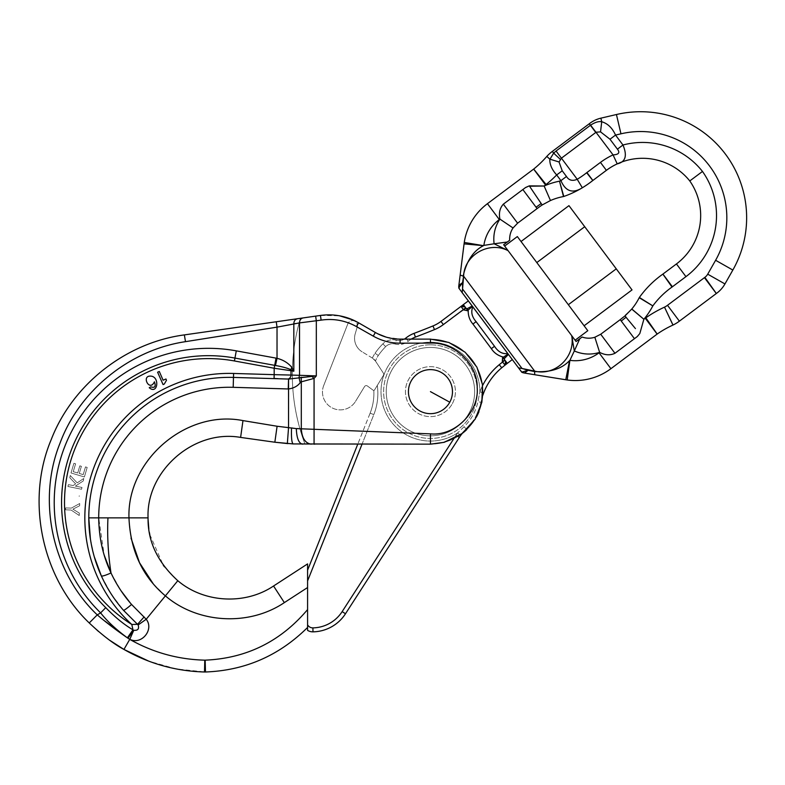 <?xml version="1.0" encoding="UTF-8"?>
<svg xmlns="http://www.w3.org/2000/svg" width="785" height="785" viewBox="0 0 785 785"><rect width="100%" height="100%" fill="white"/><g stroke="black" fill="none" stroke-linecap="round" stroke-linejoin="round"><path stroke-width="0.59" stroke-dasharray="3.92 2.94" d="M372.375 358.068L362.16 351.847L372.375 358.068L375.475 361.051A9.911 9.911 0 0 1 375.515 361.11A9.911 9.911 0 0 0 372.375 358.068L375.475 361.051A9.911 9.911 0 0 1 375.515 361.11A9.911 9.911 0 0 0 372.375 358.068A27.867 27.867 0 0 1 375.044 353.26A27.867 27.867 0 0 0 372.384 358.078M383.423 373.218L375.515 361.11L383.423 373.218A1.982 1.982 0 0 1 383.453 375.328A1.982 1.982 0 0 0 383.423 373.218A1.982 1.982 0 0 1 383.453 375.328A1.982 1.982 0 0 0 383.423 373.218M374.563 389.919L383.453 375.328L374.563 389.919A0.991 0.991 0 0 1 373.13 390.204A0.991 0.991 0 0 0 374.563 389.919M367.409 385.994L373.13 390.204L367.409 385.994A1.982 1.982 0 0 0 364.544 386.563L355.526 401.37L364.544 386.563A1.982 1.982 0 0 1 367.409 385.994M323.685 385.602A17.839 17.839 0 0 0 355.526 401.37A17.839 17.839 0 0 1 323.685 385.602L347.853 323.773L323.685 385.602M357.214 326.972A4.955 4.955 0 0 0 354.064 320.888A4.955 4.955 0 0 0 347.853 323.773A4.955 4.955 0 0 1 354.064 320.888A4.955 4.955 0 0 1 357.214 326.972L355.203 333.851A15.857 15.857 0 0 0 362.16 351.847A15.857 15.857 0 0 1 355.203 333.851L357.214 326.972M79.638 505.756L72.907 509.161L79.324 513.086L79.256 515.51L71.15 510.054L65.547 509.799L65.636 507.905L71.347 508.111L79.697 503.519L79.638 505.756L72.907 509.161L79.324 513.086L79.256 515.51L71.15 510.054L65.547 509.799L65.636 507.905L71.347 508.111L79.697 503.519L79.638 505.756M83.269 480.96L75.37 486.121L81.993 487.456L81.532 489.241L67.932 486.494L68.383 484.649L73.133 485.552L75.654 483.894L69.816 477.78L70.238 475.484L77.195 482.873L83.769 478.487L83.269 480.96L75.37 486.121L81.993 487.456L81.532 489.241L67.932 486.494L68.383 484.649L73.133 485.552L75.654 483.894L69.816 477.78L70.238 475.484L77.195 482.873L83.769 478.487L83.269 480.96M87.184 467.428L84.388 476.976L71.013 472.962L73.918 463.297L75.605 463.807L73.24 471.687L77.725 472.982L79.834 465.839L81.385 466.31L79.265 473.443L83.21 474.611L85.496 466.898L87.184 467.428L84.388 476.976L71.013 472.962L73.918 463.297L75.605 463.807L73.24 471.687L77.725 472.982L79.834 465.839L81.385 466.31L79.265 473.443L83.21 474.611L85.496 466.898L87.184 467.428M134.52 624.418L131.801 624.477A143.998 143.998 0 0 1 234.43 360.963L274.181 368.243L274.181 374.661L316.326 375.917L301.214 377.232L301.303 428.787L277.095 426.245L242.977 420.603C185.917 409.289 126.915 460.52 128.975 517.865L98.704 517.865L104.199 555.103M104.876 621.053L97.261 614.871L100.617 612.889L105.749 607.639C115.052 617.245 124.118 624.644 132.969 629.825L127.376 637.832C116.003 629.462 107.084 621.151 100.617 612.889A154.272 154.272 0 0 1 236.285 350.856L276.026 358.127L274.181 368.243L290.98 370.706L290.98 375.063C290.754 377.516 289.587 378.831 287.506 379.018L288.546 379.047M136.404 624.36L137.552 624.301L123.48 610.308A140.515 140.515 0 0 1 233.479 377.418A140.515 140.515 0 0 0 88.793 517.865L88.793 517.874A140.515 140.515 0 0 1 233.479 377.418A140.515 140.515 0 0 0 88.793 517.865L98.704 517.865A130.604 130.604 0 0 1 233.184 387.319L288.537 388.958C293.6 388.271 297.486 386.191 300.204 382.737L301.303 381.834L314.069 378.409L314.069 429.199L301.303 428.787C301.872 438.148 305.169 443.27 311.194 444.153L302.421 444.153C298.722 443.231 296.681 438.05 296.318 428.61M132.969 629.825L133.784 630.277C137.885 630.669 139.338 628.893 138.15 624.958L146.216 619.257L130.438 603.155M274.151 375.348L274.181 374.661L233.596 373.454A144.479 144.479 0 0 0 131.801 624.477L133.411 630.08L127.975 638.234L129.741 639.373C153.026 652.531 178.038 659.459 204.777 660.165L205.17 660.156C246.461 658.37 280.598 641.512 307.583 609.582L307.583 570.204L307.583 580.92L373.807 414.617A57.089 57.089 0 0 0 377.291 385.455A57.089 57.089 0 0 1 373.807 414.617L370.127 413.146L357.774 444.153L370.127 413.146A53.125 53.125 0 0 0 373.797 390.39A53.125 53.125 0 0 1 370.127 413.146A53.125 53.125 0 0 0 373.797 390.39M89.951 623.653L89.245 622.956C41.262 577.073 25.768 499.76 51.231 439.571C72.171 385.2 125.237 342.692 184.514 334.881L297.476 318.73C295.121 319.299 293.904 320.996 293.825 323.842L293.825 371.226L291.804 367.292L290.98 370.706L293.825 371.226L290.931 369.725C287.271 368.067 282.109 366.664 275.447 365.496L277.026 358.333L277.026 327.149L294.611 323.714M105.749 607.639A146.932 146.932 0 0 1 234.96 358.078L275.447 365.496M295.759 323.528L297.662 323.214M299.114 322.969L321.124 320.133C333.576 318.308 345.341 320.457 356.419 326.57L373.248 336.117C381.598 340.818 390.557 343.163 400.114 343.173L430.445 343.094C454.957 341.907 477.82 364.986 477.192 387.554C479.311 411.379 455.545 436.362 430.445 433.86L314.069 429.199L314.069 444.153L311.223 444.153C305.237 443.27 301.94 438.148 301.303 428.787M144.126 616.922L137.552 624.301L138.15 624.958M90.403 539.069L94.278 556.751A140.515 140.515 0 0 1 90.403 539.069M111.342 594.216L123.48 610.308A140.515 140.515 0 0 1 101.353 575.935L111.127 593.882M79.177 496.336L79.295 495.826L79.177 496.336M291.804 367.292C287.879 362.758 282.953 359.765 277.026 358.333L276.026 358.127M287.339 443.574L287.977 443.623L287.339 443.574L288.537 427.825L288.684 379.057L301.214 377.232M297.476 318.73L303.069 317.935C300.783 318.484 299.595 320.143 299.527 322.9L299.527 375.308A3.964 3.356 -88.3 0 1 298.987 377.428L300.204 382.737M133.784 630.277L129.79 639.304C141.496 645.329 154.419 629.55 146.216 619.257L165.39 595.864C197.408 623.388 248.619 626.675 284.347 602.615L307.583 587.533M111.019 573.001L121.008 590.732M277.095 426.245L274.848 442.22L240.612 437.412C193.277 429.032 146.02 471.52 148.061 517.865L128.975 517.865L128.975 518.699M128.975 519.081L131.007 538.059M153.261 583.854L165.39 595.864L177.812 580.704C203.688 602.782 244.841 605.343 273.553 586.003L307.583 563.905M89.245 622.956L97.261 614.871C52.281 572.363 36.856 500.28 60.043 443.103C79.069 391.529 128.701 350.139 185.486 341.661L277.026 327.149L276.251 321.762M127.975 638.234L126.405 637.194M109.88 640.383L98.537 631.503M303.069 317.935L315.649 316.129L316.326 320.869L316.326 375.917L314.069 378.409L312.028 376.515M452.366 403.618A24.983 24.983 0 0 0 442.416 369.715A24.983 24.983 0 0 0 408.514 379.655A24.983 24.983 0 0 0 418.464 413.558A24.983 24.983 0 0 0 452.366 403.618A24.983 24.983 0 0 1 418.464 413.558A24.983 24.983 0 0 1 408.514 379.655A24.983 24.983 0 0 1 442.416 369.715A24.983 24.983 0 0 1 452.366 403.618M352.936 319.937L358.588 322.812A59.444 59.444 0 0 0 320.457 315.442L300.42 318.308A198.163 198.163 0 0 0 305.002 444.153L430.445 444.153L430.445 433.86M148.061 518.522L148.071 519.297M148.826 529.031L149.386 532.495M149.788 534.516L163.29 565.229M164.477 566.839L177.812 580.704M184.367 334.91L185.486 341.661M205.17 660.156L205.474 671.989L176.213 668.928L148.826 661.176M320.614 315.423L339.611 315.825M356.419 326.57L358.588 322.812L377.889 333.851M386.092 337.099L400.114 339.12L430.445 339.12L449.167 342.574L465.652 352.681L477.29 367.91L482.608 385.602L481.597 403.49L474.218 420.632L460.373 434.782L441.876 442.887L430.445 444.153L314.069 444.153M339.64 315.835A59.444 59.444 0 0 0 320.457 315.442L321.124 320.133M478.968 411.703A52.517 52.517 0 0 0 430.445 339.12A52.517 52.517 0 0 1 482.952 391.637A52.517 52.517 0 0 1 430.445 444.153A52.517 52.517 0 0 0 462.198 433.457L466.251 429.002C473.826 421.574 478.722 412.674 480.92 402.303L477.918 401.694C475.818 411.438 471.196 419.789 464.063 426.746L457.626 432.918L460.834 435.243A47.365 47.365 0 0 0 459.382 437.363L345.488 613.752L342.162 611.603L456.056 435.214L459.382 437.363M466.702 429.621A52.517 52.517 0 0 0 476.318 417.188M373.248 336.117L375.348 332.487A49.543 49.543 0 0 0 400.114 339.12L430.445 339.12L400.114 339.12L400.114 343.173M375.358 332.487A49.543 49.543 0 0 0 377.673 333.743M430.445 347.451A44.186 44.186 0 0 0 386.249 391.637A44.186 44.186 0 0 0 430.445 435.822A44.186 44.186 0 0 0 474.631 391.637A44.186 44.186 0 0 0 430.445 347.451A44.186 44.186 0 0 0 386.249 391.637A44.186 44.186 0 0 0 430.445 435.822A44.186 44.186 0 0 0 474.631 391.637A44.186 44.186 0 0 0 430.445 347.451M300.42 318.308A198.163 198.163 0 0 0 305.002 444.153L430.445 444.153L441.876 442.887M307.583 627.451L307.583 624.801A5.946 5.946 0 0 0 312.901 627.882A35.61 35.61 0 0 0 342.162 611.603M312.901 627.882L312.979 631.846A9.911 9.911 0 0 1 307.583 630.365L307.583 624.801M302.421 444.153L290.636 443.8M502.616 357.096L505.56 361.022L505.04 365.123A771.94 771.94 0 0 0 501.743 367.782L499.24 364.711A64.449 64.449 0 0 0 479.87 391.744L477.918 401.694L479.87 391.744L483.58 393.148L480.92 402.303L477.918 401.694C475.818 411.438 471.196 419.789 464.063 426.746L457.626 432.918L460.285 434.841M502.949 357.548L503.489 357.136C498.141 355.762 494.099 352.936 491.351 348.658L494.521 346.283L476.102 321.664L472.933 324.038C469.597 320.201 468.027 315.521 468.213 310.006L467.212 308.652L466.476 308.809L468.007 310.85L467.674 310.409L472.423 306.484L468.272 300.94L512.203 359.638L508.052 354.094L503.489 357.136L504.5 358.49L503.96 358.892M452.454 391.617A21.901 21.901 0 0 0 448.078 378.458A22.009 22.009 0 0 1 452.454 391.617M315.668 631.709A39.574 39.574 0 0 0 345.488 613.752M499.24 364.711A775.904 775.904 0 0 1 502.586 362.013L505.04 365.123A2.973 2.973 0 0 0 505.56 361.022L504.667 359.834L502.292 361.62L504.961 360.227L507.277 363.327M466.663 309.054L467.674 310.409M465.956 308.113L463.582 309.898L468.007 310.85L462.973 304.904M463.582 309.898L443.348 324.588A40.104 40.104 0 0 1 434.478 329.612A752.344 752.344 0 0 1 415.451 337.079L414.048 333.37A748.38 748.38 0 0 0 432.977 325.942A36.139 36.139 0 0 0 440.974 321.418L460.972 306.415L465.132 307.004M414.048 333.37A29.428 29.428 0 0 0 405.757 338.158L408.269 341.22A25.463 25.463 0 0 1 415.451 337.079M411.232 339.12A25.463 25.463 0 0 0 408.269 341.22A14.63 14.63 0 0 1 395.238 344.056L396.258 340.219A10.666 10.666 0 0 0 405.757 338.158M404.373 339.12A10.666 10.666 0 0 1 396.258 340.219A13.875 13.875 0 0 0 382.864 343.85L385.671 346.646A9.911 9.911 0 0 1 395.238 344.056L396.258 340.219A13.875 13.875 0 0 0 382.864 343.85A68.423 68.423 0 0 0 375.044 353.26L378.311 355.517A23.903 23.903 0 0 0 375.475 361.051A23.903 23.903 0 0 1 378.311 355.517A64.458 64.458 0 0 1 385.671 346.646A64.458 64.458 0 0 0 378.311 355.517L375.044 353.26A68.423 68.423 0 0 1 382.864 343.85L385.671 346.646A9.911 9.911 0 0 1 395.238 344.056A14.63 14.63 0 0 0 408.269 341.22L406.551 339.12M482.598 385.533A64.449 64.449 0 0 0 479.87 391.744L482.942 392.902M274.073 378.144L287.506 379.018M157.608 372.227L163.074 384.581L164.281 384.061L166.479 380.293L165.959 378.988L163.094 380.215L159.306 371.472L157.608 372.227M154.41 381.804C156.097 386.524 154.91 388.202 150.828 386.848L149.248 387.712M480.93 402.273L482.824 395.248M462.198 433.457L466.251 429.002C473.826 421.574 478.722 412.674 480.92 402.303M521.534 372.119L458.931 288.468M507.679 353.593L472.796 306.984M461.943 305.679L461.452 306.042M518.296 367.684L462.267 292.825L462.561 289.017L522.035 368.479L518.296 367.684L521.77 372.227M458.823 287.86L462.267 292.825M522.084 372.394L519.641 369.382M522.741 372.267L524.498 373.061L522.094 372.012L528.138 370.275L522.035 368.479L534.654 371.109L463.601 276.163L462.561 289.017L462.561 282.659L463.601 276.163C464.357 254.88 489.133 240.809 508.101 250.67L571.657 335.597C575.778 356.586 555.289 376.378 534.654 371.109L534.565 371.57C550.089 372.541 561.746 368.891 569.537 360.619L569.89 360.344A39.633 39.633 0 0 0 599.043 352.818L599.642 352.367L594.844 337.256A19.811 19.811 0 0 1 582.117 337.02L576.092 341.524L571.912 335.941M459.127 287.271L462.561 282.659L458.862 285.357L459.127 287.271M527.373 373.532L534.752 374.73L524.498 373.061L528.138 370.275L534.565 371.57M458.862 285.357L459.225 282.472M572.294 336.451L574.326 350.954L569.89 360.344L567.192 379.979L565.759 379.763L569.537 360.619M483.501 245.656L464.259 242.447L464.063 243.88L483.501 245.656C473.365 250.798 466.575 260.954 463.14 276.124M507.463 249.816L494.118 243.782L507.316 242.015L503.666 244.743L507.846 250.337M575.111 340.209L571.666 335.607M587.798 330.711L517.344 236.57M579.742 338.796L574.326 350.954A35.668 35.668 0 0 0 599.642 352.367C605.078 355.242 610.181 355.546 614.959 353.279L634.457 338.688L620.209 319.652L631.719 309.084A59.444 59.444 0 0 0 639.216 297.711L639.373 297.456A99.077 99.077 0 0 1 662.874 274.112A1.982 1.982 0 0 0 662.913 274.073L672.411 286.77L685.943 276.644A76.292 76.292 0 0 0 702.477 171.454A76.292 76.292 0 0 0 622.966 145.009L615.538 135.079C612.29 127.916 607.678 123.471 601.722 121.753L600.545 131.87L596.09 132.223A18.85 18.85 0 0 0 596.021 132.282A12.854 12.854 0 0 1 595.776 132.469L590.418 125.306A3.905 3.905 0 0 0 590.487 125.247L596.021 132.282M504.657 246.068L508.101 250.66M645.829 317.817L657.182 334.057A99.077 99.077 0 0 1 672.961 325.068L664.503 307.151A118.898 118.898 0 0 0 645.829 317.817A21.794 21.794 0 0 0 645.25 318.229L657.123 334.096L610.916 368.685L599.043 352.818M637.302 336.539L634.457 338.688M536.812 262.573L568.34 304.708L536.812 262.573L584.717 226.718L568.958 205.65M584.109 325.775L568.34 304.708L584.109 325.775M487.436 203.688A59.444 59.444 0 0 0 464.337 241.986A59.444 59.444 0 0 1 487.436 203.688M499.908 219.103L499.309 219.545A39.633 39.633 0 0 0 483.864 245.391L494.118 243.782A35.668 35.668 0 0 1 499.908 219.103L513.047 227.964A19.811 19.811 0 0 0 509.691 240.239M536.057 207.201L537.097 208.594L542.16 204.973L541.012 203.668L536.057 207.201L522.849 189.548L525.714 187.438M594.844 337.256L600.711 334.243L614.959 353.279M626.155 317.434L635.448 328.611M625.105 315.805L626.038 317.277L621.249 321.036M568.34 304.708L616.254 268.853L584.717 226.718M632.023 289.91L616.254 268.853M513.047 227.964L517.6 223.185L503.352 204.149M542.16 204.973L550.471 200.528M541.012 203.668L529.286 185.868M533.692 169.06A1.982 1.982 0 0 1 533.643 169.099L545.516 184.966A21.794 21.794 0 0 0 546.085 184.524L533.692 169.06A99.077 99.077 0 0 0 546.772 156.45L546.802 156.411A1.982 1.982 0 0 0 546.772 156.45A99.077 99.077 0 0 1 533.692 169.06A1.982 1.982 0 0 1 533.643 169.099M657.182 334.057A99.077 99.077 0 0 1 672.961 325.068A1.982 1.982 0 0 0 673.01 325.049L664.503 307.151A19.811 19.811 0 0 0 667.505 305.296L704.439 277.654A21.794 21.794 0 0 1 704.851 277.35A9.911 9.911 0 0 0 707.717 274.171L715.606 260.277A86.203 86.203 0 0 0 620.964 133.813L615.538 135.079L609.994 139.23L617.422 149.16C620.199 152.692 618.747 154.596 613.056 154.89L617.216 163.869A60.455 60.455 0 0 0 606.383 170.325L606.393 170.345A60.435 60.435 0 0 1 689.779 180.952L702.477 171.454M689.779 180.952A60.435 60.435 0 0 1 676.444 263.946L685.943 276.644M672.411 286.77A17.839 17.839 0 0 1 672.009 287.065A83.23 83.23 0 0 0 652.835 305.895L639.373 297.456M704.439 277.654L716.312 293.521L679.378 321.163L667.505 305.296M716.312 293.521A1.982 1.982 0 0 1 716.342 293.492L704.851 277.35M715.606 260.277L732.837 270.05L724.957 283.944L707.717 274.171M732.837 270.05A106.014 106.014 0 0 0 616.441 114.522L620.964 133.813M617.422 149.16L622.966 145.009M600.456 162.407L606.383 170.325L592.852 180.452L586.925 172.533L600.456 162.407A70.356 70.356 0 0 1 613.056 154.89L590.605 125.158C594.981 122.293 598.69 121.155 601.722 121.753L600.888 118.162A29.722 29.722 0 0 0 589.299 123.736A1.982 1.982 0 0 1 589.26 123.765L590.418 125.306L556.065 151.014L577.211 179.284C572.5 181.315 568.919 180.383 566.476 176.488L560.922 180.638C565.583 191.462 572.707 193.836 582.323 187.762L577.211 179.284A89.166 89.166 0 0 0 586.65 172.739L592.803 180.491A99.077 99.077 0 0 1 563.797 196.466L559.499 181.168A75.301 75.301 0 0 0 544.133 186.006L545.516 184.966M566.476 176.488L562.217 170.796L556.673 174.947L560.922 180.638A83.23 83.23 0 0 1 559.499 181.168M609.994 139.23L600.545 131.87M562.217 170.796L559.048 161.985L549.834 159.169L546.772 156.45M595.776 132.469L561.422 158.177L559.048 161.985M549.951 159.208L559.048 161.975M556.065 151.014L553.641 153.154L549.961 159.178L546.802 156.411A39.633 39.633 0 0 1 552.336 151.397A39.633 39.633 0 0 0 546.802 156.411M552.336 151.397L560.215 159.247M233.596 373.454L233.184 387.319M236.285 350.856L234.43 360.963M111.009 572.971C108.134 554.112 107.113 535.743 107.957 517.865M204.502 671.989L204.777 660.165M430.445 339.12L430.445 343.094M240.612 437.412L242.977 420.603M273.553 586.003L284.347 602.615M293.148 443.927C291.765 442.956 291.225 437.726 291.52 428.247M430.445 344.831A46.806 46.806 0 0 0 383.629 391.637A46.806 46.806 0 0 0 430.445 438.442A46.806 46.806 0 0 0 477.251 391.637A46.806 46.806 0 0 0 430.445 344.831A46.806 46.806 0 0 0 383.629 391.637A46.806 46.806 0 0 0 430.445 438.442A46.806 46.806 0 0 0 477.251 391.637A46.806 46.806 0 0 0 430.445 344.831M453.838 438.648L456.056 435.214A51.329 51.329 0 0 1 457.626 432.918A49.426 49.426 0 0 1 381.01 391.637A49.426 49.426 0 0 1 430.445 342.211A49.426 49.426 0 0 1 479.87 391.744A49.426 49.426 0 0 0 430.445 342.211A49.426 49.426 0 0 0 381.01 391.637A49.426 49.426 0 0 0 457.626 432.918A51.329 51.329 0 0 0 456.056 435.214L457.9 436.401M491.351 348.658L472.933 324.038M370.127 413.146L373.807 414.617L362.042 444.153M461.001 306.385L463.346 309.584L465.721 307.798M440.974 321.418L443.348 324.588M434.478 329.612L432.977 325.942M466.251 429.002L464.063 426.746L466.251 429.002M461.021 291.058L458.891 288.213M645.25 318.229L643.867 319.269A75.301 75.301 0 0 0 652.835 305.895M546.085 184.524A118.898 118.898 0 0 0 556.673 174.947M672.009 287.065L662.874 274.112M582.323 187.762A99.057 99.057 0 0 0 592.803 180.491A2.002 2.002 0 0 1 592.852 180.452M590.605 125.158A27.799 27.799 0 0 0 590.487 125.247L589.299 123.736"/><path stroke-width="1.18" d="M134.52 624.418L136.404 624.36M294.611 323.714L295.759 323.528M297.662 323.214L299.114 322.969M124.03 649.48L123.942 649.431C113.766 644.014 102.197 635.193 89.245 622.956C41.262 577.073 25.768 499.76 51.231 439.571C72.171 385.2 125.237 342.692 184.514 334.881L315.649 316.129L316.326 320.869L316.326 375.917L288.684 379.057L233.479 377.418A140.515 140.515 0 0 0 88.793 517.865L90.403 539.069A140.515 140.515 0 0 1 88.793 517.865C88.97 538.667 93.16 558.027 101.353 575.935C107.054 588.475 114.433 599.926 123.48 610.308C124.295 610.337 126.993 608.385 131.576 604.46L146.216 619.257L165.39 595.864C197.408 623.388 248.619 626.675 284.347 602.615L307.583 587.533L307.583 563.905L307.583 587.533L307.583 580.92L362.042 444.153M94.278 556.751L101.353 575.935A140.515 140.515 0 0 1 94.278 556.751M288.546 379.047L288.537 388.958L288.546 379.047L288.252 388.958L233.184 387.319A130.604 130.604 0 0 0 98.704 517.865C98.959 537.902 103.061 556.271 111.009 572.971L111.019 573.001M121.008 590.732L130.438 603.155M104.199 555.103L111.009 572.971C116.504 584.658 123.353 595.158 131.576 604.46C126.993 608.385 124.295 610.337 123.48 610.308L138.15 624.958L146.216 619.257C154.419 629.55 141.496 645.329 129.79 639.304L128.171 638.362L129.79 639.304L133.784 630.277C137.885 630.669 139.338 628.893 138.15 624.958M131.007 538.059L139.534 562.757L153.261 583.854M126.405 637.194L104.876 621.053M307.583 627.451L307.583 609.582C280.598 641.512 246.461 658.37 205.17 660.156L205.474 671.989L204.502 671.989L205.474 671.989C245.126 670.498 279.156 655.652 307.583 627.451C279.156 655.652 245.126 670.498 205.474 671.989L204.502 671.989C175.742 671.185 148.895 663.668 123.942 649.431L129.741 639.373L127.975 638.234L133.784 630.277M123.873 649.391L109.88 640.383M98.537 631.503L89.951 623.653M320.614 315.423L300.42 318.308M377.673 333.743A49.543 49.543 0 0 0 400.114 339.12L430.445 339.12L448.892 342.476L465.22 352.298L476.897 367.164L482.471 384.532L481.882 402.175L475.151 419.18L462.08 433.546L444.202 442.318L430.445 444.153L293.148 443.927L274.848 442.22L240.612 437.412C193.277 429.032 146.02 471.52 148.061 517.865L148.061 518.522M148.071 519.297L148.826 529.031M149.386 532.495L149.788 534.516M163.29 565.229L164.477 566.839M148.826 661.176L123.942 649.431L129.741 639.373C153.026 652.531 178.038 659.459 204.777 660.165L204.502 671.989M184.367 334.91L185.486 341.661L277.026 327.149L299.527 322.9L321.124 320.133C333.576 318.308 345.341 320.457 356.419 326.57L373.248 336.117C381.598 340.818 390.557 343.163 400.114 343.173L430.445 343.094C454.957 341.907 477.82 364.986 477.192 387.554C479.311 411.379 455.545 436.362 430.445 433.86L296.318 428.61L277.095 426.245L242.977 420.603C185.917 409.289 126.915 460.52 128.975 517.865C130.359 550.648 142.497 576.651 165.39 595.864L177.812 580.704C203.688 602.782 244.841 605.343 273.553 586.003L307.583 563.905M339.611 315.825L352.936 319.937M377.889 333.851L386.092 337.099M321.124 320.133L320.457 315.442C333.998 313.637 346.715 316.09 358.588 322.812A59.444 59.444 0 0 0 339.64 315.835M303.069 317.935C300.783 318.484 299.595 320.143 299.527 322.9L299.527 375.308L316.326 375.917L314.069 378.409L301.303 381.834L301.303 428.787C301.872 438.148 305.169 443.27 311.194 444.153L311.213 444.153C305.237 443.27 301.94 438.148 301.303 428.787M297.476 318.73C295.121 319.299 293.904 320.996 293.825 323.842L293.825 371.226L291.804 367.292C287.879 362.758 282.953 359.765 277.026 358.333L275.447 365.496C282.109 366.664 287.271 368.067 290.931 369.725L291.804 367.292M276.251 321.762L277.026 327.149L277.026 358.333L276.026 358.127L274.701 365.349L275.447 365.496M460.285 434.841L460.834 435.243L462.198 433.457A52.517 52.517 0 0 0 466.702 429.621M476.318 417.188A52.517 52.517 0 0 0 478.968 411.703M356.419 326.57L358.588 322.812L375.348 332.487A49.543 49.543 0 0 0 375.358 332.487M307.583 587.533L307.583 630.365A9.911 9.911 0 0 0 312.979 631.846A39.574 39.574 0 0 0 345.488 613.752L459.382 437.363A47.365 47.365 0 0 1 460.834 435.243L462.198 433.457M111.009 572.971C105.445 575.415 102.227 576.406 101.353 575.935C102.227 576.406 105.445 575.415 111.009 572.971C108.134 554.112 107.113 535.743 107.957 517.865L148.061 517.865C147.668 541.316 157.589 562.266 177.812 580.704M89.245 622.956L97.261 614.871C52.281 572.363 36.856 500.28 60.043 443.103C79.069 391.529 128.701 350.139 185.486 341.661M127.975 638.234L127.376 637.832C115.915 629.923 105.877 622.269 97.261 614.871L100.617 612.889L105.749 607.639C115.052 617.245 124.118 624.644 132.969 629.825L127.376 637.832C116.003 629.462 107.084 621.151 100.617 612.889A154.272 154.272 0 0 1 236.285 350.856L276.026 358.127M277.095 426.245L274.848 442.22L287.977 443.623M314.069 444.153L314.805 444.153L314.069 444.153L314.069 378.409L312.028 376.515M302.421 444.153L302.421 444.153C298.722 443.231 296.681 438.05 296.318 428.61M373.248 336.117L375.348 332.487C383.021 336.873 391.273 339.081 400.114 339.12L400.114 343.173M452.454 391.637A22.009 22.009 0 0 0 411.124 381.088A22.009 22.009 0 0 0 419.887 410.957A22.009 22.009 0 0 0 448.078 378.458A22.009 22.009 0 0 0 448.068 378.448M307.583 570.204L357.774 444.153L307.583 570.204M503.96 358.892L502.616 357.096L502.292 361.62L504.961 360.227L503.96 358.892L508.346 354.486L504.5 358.49L503.489 357.136L508.052 354.094L507.679 353.593C502.429 354.192 498.043 351.759 494.521 346.283C498.043 351.759 502.429 354.192 507.679 353.593M468.272 300.94L463.346 304.619L465.956 308.113L463.582 309.898L468.007 310.85L467.674 310.409L472.423 306.484L472.796 306.984C470.745 311.851 471.844 316.748 476.102 321.664L472.933 324.038L491.351 348.658L494.521 346.283L476.102 321.664C471.844 316.748 470.745 311.851 472.796 306.984M132.969 629.825L131.801 624.477L137.552 624.301L144.126 616.922M444.202 442.318L430.445 444.153L430.445 433.86M236.285 350.856L234.96 358.078L274.701 365.349L274.181 368.243L290.98 370.706A3.964 3.346 100.4 0 0 290.931 369.725L293.825 371.226L290.98 370.706L290.98 375.063L299.527 375.308L298.987 377.428L300.204 382.737L301.303 381.834L301.214 377.232M233.184 387.319L233.479 377.418L274.063 378.625L274.181 374.661L290.98 375.063A3.964 3.356 91.7 0 1 287.506 379.018M287.339 443.574L288.537 427.825L288.537 388.958C293.6 388.271 297.486 386.191 300.204 382.737M512.203 359.638L505.04 365.123A2.973 2.973 0 0 0 505.56 361.022L504.961 360.227L502.586 362.013L505.04 365.123A771.94 771.94 0 0 0 501.743 367.782A60.484 60.484 0 0 0 483.688 392.853A60.484 60.484 0 0 0 483.58 393.148L482.824 395.248M307.583 624.801A5.946 5.946 0 0 0 312.901 627.882L312.979 631.846A39.574 39.574 0 0 0 315.668 631.709M482.942 392.902L483.688 392.853M502.616 357.096L502.586 362.013A775.904 775.904 0 0 0 499.24 364.711L501.743 367.782A60.484 60.484 0 0 0 483.58 393.148M465.956 308.113L468.213 310.006C468.027 315.521 469.597 320.201 472.933 324.038M466.663 309.054L467.674 310.409M461.452 306.042L465.132 307.004L460.972 306.415L440.974 321.418L443.348 324.588L465.721 307.798M443.348 324.588A40.104 40.104 0 0 1 434.478 329.612A752.344 752.344 0 0 1 415.451 337.079L414.048 333.37A748.38 748.38 0 0 0 432.977 325.942A36.139 36.139 0 0 0 440.974 321.418M414.048 333.37A29.428 29.428 0 0 0 405.757 338.158L406.551 339.12M404.373 339.12A10.666 10.666 0 0 0 405.757 338.158M107.957 517.865L88.793 517.865M149.248 387.712C157.206 394.659 159.905 378.753 152.172 376.329C140.201 373.788 149.307 392.873 154.41 381.804C156.097 386.524 154.91 388.202 150.828 386.848L149.248 387.712C157.206 394.659 159.905 378.753 152.172 376.329C140.201 373.788 149.307 392.873 154.41 381.804M507.277 363.327L505.04 365.123L505.56 361.022L507.277 363.327M458.891 288.213L521.77 372.227L462.267 292.825A19.811 17.692 -36.8 0 1 462.561 289.017L522.035 368.479A19.811 17.692 -36.8 0 1 518.296 367.684M467.212 308.652L472.128 306.091L467.212 308.652M465.132 307.004A2.973 2.973 0 0 0 460.972 306.415L461.943 305.679M163.074 384.581L164.281 384.061L166.479 380.293L165.959 378.988L163.094 380.215L159.306 371.472L157.608 372.227L163.074 384.581M461.021 291.058L462.267 292.825M523.467 372.895L522.084 372.394L519.641 369.382M522.741 372.267L524.498 373.061L522.094 372.012L528.138 370.275L522.035 368.479L534.654 371.109L463.601 276.163L462.561 289.017L462.561 282.659L463.601 276.163C464.357 254.88 489.133 240.809 508.101 250.67L571.666 335.607C575.778 356.586 555.289 376.378 534.654 371.109L534.565 371.57C550.089 372.541 561.746 368.891 569.537 360.619L569.89 360.344A39.633 39.633 0 0 0 599.043 352.818L599.642 352.367L594.844 337.256A19.811 19.811 0 0 1 582.117 337.02L581.548 337.442M458.862 285.357L459.127 287.271L462.561 282.659L458.862 285.357L458.734 286.397L459.196 287.967L458.862 285.357L464.259 242.447L483.501 245.656C473.365 250.798 466.575 260.954 463.14 276.124L460.157 275.054L464.063 243.88L483.501 245.656M527.373 373.532L534.752 374.73L524.498 373.061L528.138 370.275L534.565 371.57L534.752 374.73L567.192 379.979L569.89 360.344L574.326 350.954A35.668 35.668 0 0 0 599.642 352.367C605.078 355.242 610.181 355.546 614.959 353.279L637.302 336.539L639.814 333.546L643.867 319.269L645.25 318.229L657.123 334.096L610.916 368.685A59.444 59.444 0 0 1 567.192 379.979L567.653 380.038A59.444 59.444 0 0 1 567.192 379.979A59.444 59.444 0 0 0 610.916 368.685A59.444 59.444 0 0 1 567.192 379.979M458.823 287.86L458.734 286.397M534.565 371.57L534.752 374.73L565.759 379.763L569.537 360.619M571.666 335.607L574.326 350.954L579.742 338.796L576.092 341.524L572.294 336.451M508.101 250.67L494.118 243.782L483.864 245.391A39.633 39.633 0 0 1 499.309 219.545L499.908 219.103C498.681 213.078 499.829 208.094 503.352 204.149L522.849 189.548L537.097 208.594L517.6 223.185L539.786 206.583M459.225 282.472L460.157 275.054L463.14 276.124M571.912 335.941L575.111 340.209L587.798 330.711L517.344 236.57L504.657 246.068L507.846 250.337M525.714 187.438L529.286 185.868L525.401 187.644L503.352 204.149C499.829 208.094 498.681 213.078 499.908 219.103L513.047 227.964A19.811 19.811 0 0 0 509.691 240.239L503.666 244.743L507.463 249.816M509.691 240.239L507.316 242.015L494.118 243.782A35.668 35.668 0 0 1 499.908 219.103M582.117 337.02L579.742 338.796M637.302 336.529L639.814 333.546L643.867 319.269A75.301 75.301 0 0 0 652.835 305.895L639.216 297.711A59.444 59.444 0 0 1 631.807 308.986A59.444 59.444 0 0 1 631.719 309.084L643.867 319.269L631.807 308.986A59.444 59.444 0 0 1 631.719 309.084L625.105 315.805L626.155 317.434M529.512 186.231L544.133 186.006L545.516 184.966A21.794 21.794 0 0 0 546.085 184.524L533.692 169.06A1.982 1.982 0 0 1 533.643 169.099L487.436 203.688A59.444 59.444 0 0 0 464.337 241.986A59.444 59.444 0 0 0 464.259 242.447L464.337 241.986A59.444 59.444 0 0 0 464.259 242.447A59.444 59.444 0 0 1 464.337 241.986A59.444 59.444 0 0 0 464.259 242.447M545.516 184.966L533.643 169.099L487.436 203.688A59.444 59.444 0 0 0 464.337 241.986M529.286 185.868L544.133 186.006L550.471 200.528L544.133 186.006A75.301 75.301 0 0 1 559.499 181.168L563.502 196.544A59.444 59.444 0 0 0 550.599 200.479A59.444 59.444 0 0 0 550.471 200.528L550.599 200.479A59.444 59.444 0 0 0 550.471 200.528L542.16 204.973L529.286 185.868M594.844 337.256L600.711 334.243L620.209 319.652L600.711 334.243L614.959 353.279M657.182 334.057A1.982 1.982 0 0 0 657.123 334.096A1.982 1.982 0 0 1 657.182 334.057A99.077 99.077 0 0 1 672.961 325.068L664.503 307.151L673.01 325.049A1.982 1.982 0 0 1 672.961 325.068A99.077 99.077 0 0 0 657.182 334.057A1.982 1.982 0 0 0 657.123 334.096A1.982 1.982 0 0 1 657.182 334.057L645.829 317.817A21.794 21.794 0 0 0 645.25 318.229M635.448 328.611L626.038 317.277L621.249 321.036L620.209 319.652L625.105 315.805M521.044 241.505L568.958 205.65L632.023 289.91L584.109 325.775M568.34 304.708L616.254 268.853M536.812 262.573L584.717 226.718M634.457 338.688L621.249 321.036M513.047 227.964L517.6 223.185L503.352 204.149M541.012 203.668L536.057 207.201M550.599 200.479A59.444 59.444 0 0 1 563.502 196.544A59.444 59.444 0 0 0 550.471 200.528A59.444 59.444 0 0 1 563.502 196.544L559.499 181.168L563.797 196.466A99.077 99.077 0 0 0 592.812 180.511A1.982 1.982 0 0 1 592.861 180.471L606.383 170.325A60.455 60.455 0 0 1 617.216 163.869C625.547 162.014 627.47 155.734 622.966 145.009L615.538 135.079C612.29 127.916 607.678 123.471 601.722 121.753C598.69 121.155 594.981 122.293 590.605 125.158L613.056 154.89C618.747 154.596 620.199 152.692 617.422 149.16L622.966 145.009C627.47 155.734 625.547 162.014 617.216 163.869L613.056 154.89A70.356 70.356 0 0 0 600.456 162.407L606.393 170.345L592.861 180.471L606.393 170.345A60.435 60.435 0 0 1 689.779 180.952L702.477 171.454A76.292 76.292 0 0 0 622.966 145.009M702.477 171.454A76.292 76.292 0 0 1 685.943 276.644L676.444 263.946L662.913 274.073L676.444 263.946A60.435 60.435 0 0 0 689.779 180.952M667.505 305.296L679.378 321.163A39.633 39.633 0 0 1 673.01 325.049A39.633 39.633 0 0 0 679.378 321.163L716.312 293.521A1.982 1.982 0 0 1 716.342 293.492A29.722 29.722 0 0 0 724.957 283.944A29.722 29.722 0 0 1 716.342 293.492L704.851 277.35A21.794 21.794 0 0 0 704.439 277.654L667.505 305.296A19.811 19.811 0 0 1 664.503 307.151A118.898 118.898 0 0 0 645.829 317.817M600.888 118.162L616.441 114.522L600.888 118.162A29.722 29.722 0 0 0 589.299 123.736L596.021 132.282A18.85 18.85 0 0 1 596.09 132.223L600.545 131.87L601.722 121.753L600.888 118.162M685.943 276.644L672.411 286.77A17.839 17.839 0 0 1 672.009 287.065A83.23 83.23 0 0 0 652.835 305.895L639.216 297.711A59.444 59.444 0 0 1 631.807 308.986M672.411 286.77L662.913 274.073A1.982 1.982 0 0 1 662.874 274.112A99.077 99.077 0 0 0 639.373 297.456L652.835 305.895M704.851 277.35A9.911 9.911 0 0 0 707.717 274.171L724.957 283.944L732.837 270.05A106.014 106.014 0 0 0 616.441 114.522L620.964 133.813L615.538 135.079L609.994 139.23L600.545 131.87M539.678 206.661L542.16 204.973M546.085 184.524A118.898 118.898 0 0 0 556.673 174.947C551.875 169.619 549.598 164.359 549.834 159.169L559.048 161.985L562.217 170.796L556.673 174.947C551.875 169.619 549.598 164.359 549.834 159.169L546.802 156.411A1.982 1.982 0 0 0 546.772 156.45A99.077 99.077 0 0 1 533.692 169.06A1.982 1.982 0 0 1 533.643 169.099M562.217 170.796L566.476 176.488L560.922 180.638C565.583 191.462 572.707 193.836 582.323 187.762L577.211 179.284A89.166 89.166 0 0 0 586.65 172.739L592.803 180.491A1.982 1.982 0 0 1 592.861 180.471A2.002 2.002 0 0 0 592.803 180.491A99.057 99.057 0 0 1 582.323 187.762M566.476 176.488C568.919 180.383 572.5 181.315 577.211 179.284L561.422 158.177L559.048 161.985M549.951 159.208L546.802 156.411A39.633 39.633 0 0 1 552.336 151.397L553.641 153.154L556.065 151.014L561.422 158.177L595.776 132.469L589.26 123.765L552.336 151.397L589.26 123.765A1.982 1.982 0 0 0 589.299 123.736M560.215 159.247L553.641 153.154L549.961 159.178L559.048 161.975M274.151 375.348L274.073 378.144M273.553 586.003L284.347 602.615M312.901 627.882A35.61 35.61 0 0 0 342.162 611.603L453.838 438.648M499.24 364.711A64.449 64.449 0 0 0 482.598 385.533M502.949 357.548L503.489 357.136C498.141 355.762 494.099 352.936 491.351 348.658M463.582 309.898L460.972 306.415L462.443 305.306M415.451 337.079A25.463 25.463 0 0 0 411.232 339.12M240.612 437.412L242.977 420.603M430.445 339.12L430.445 343.094M430.445 391.637L449.756 402.185M234.43 360.963A143.998 143.998 0 0 0 131.801 624.477A144.479 144.479 0 0 1 233.596 373.454L274.181 374.661L274.181 368.243L234.43 360.963L234.96 358.078A146.932 146.932 0 0 0 105.749 607.639M293.148 443.927C291.765 442.956 291.225 437.726 291.52 428.247M345.488 613.752L342.162 611.603M457.9 436.401L459.382 437.363M434.478 329.612L432.977 325.942M233.596 373.454L233.479 377.418M599.043 352.818L610.916 368.685A59.444 59.444 0 0 1 567.653 380.038M487.436 203.688L499.309 219.545L487.436 203.688M620.964 133.813A86.203 86.203 0 0 1 715.606 260.277L707.717 274.171M559.499 181.168A83.23 83.23 0 0 0 560.922 180.638L556.673 174.947M672.009 287.065L662.874 274.112M704.439 277.654L716.312 293.521M715.606 260.277L732.837 270.05M617.422 149.16L609.994 139.23M533.692 169.06A99.077 99.077 0 0 0 546.772 156.45M590.605 125.158A27.799 27.799 0 0 0 590.487 125.247A3.905 3.905 0 0 1 590.418 125.306L556.065 151.014M592.852 180.452L586.925 172.533A11.893 11.893 0 0 0 586.65 172.739M600.456 162.407L586.925 172.533M552.336 151.397A39.633 39.633 0 0 0 546.802 156.411M463.327 304.639L460.952 306.425"/></g></svg>
